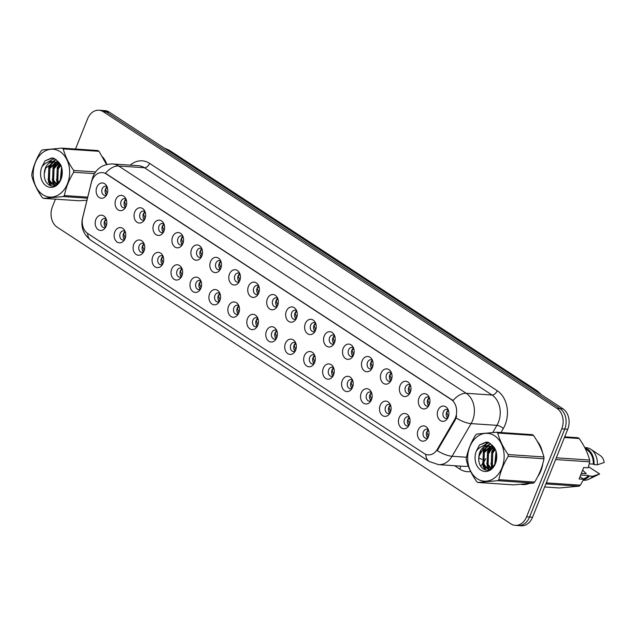 <?xml version="1.0" encoding="UTF-8"?>
<svg xmlns="http://www.w3.org/2000/svg" width="636" height="636" viewBox="0 0 636 636"><rect width="100%" height="100%" fill="white"/><g stroke="black" fill="none" stroke-linecap="round" stroke-linejoin="round"><path stroke-width="0.95" d="M125.093 238.58A7.656 5.811 93.9 0 1 123.654 240.949A7.656 5.811 93.9 0 1 116.269 241.306A7.656 5.811 93.9 0 1 114.83 231.87A7.656 5.811 93.9 0 1 124.394 230.041A7.656 5.811 93.9 0 1 125.093 238.58M125.141 231.48A4.595 3.49 -86.1 0 0 123.591 230.86A4.595 3.49 -86.1 0 0 120.196 233.436A4.595 3.49 -86.1 0 0 122.971 240.026A4.595 3.49 -86.1 0 0 124.592 239.629M144.046 250.974A7.656 5.811 93.9 0 1 142.607 253.343A7.656 5.811 93.9 0 1 135.222 253.7A7.656 5.811 93.9 0 1 133.783 244.264A7.656 5.811 93.9 0 1 143.346 242.435A7.656 5.811 93.9 0 1 144.046 250.974M144.094 243.874A4.595 3.49 -86.1 0 0 142.544 243.254A4.595 3.49 -86.1 0 0 139.149 245.83A4.595 3.49 -86.1 0 0 141.923 252.42A4.595 3.49 -86.1 0 0 143.545 252.023M163.007 263.368A7.656 5.811 93.9 0 1 161.56 265.737A7.656 5.811 93.9 0 1 154.174 266.094A7.656 5.811 93.9 0 1 152.743 256.658A7.656 5.811 93.9 0 1 162.299 254.829A7.656 5.811 93.9 0 1 163.007 263.368M163.047 256.268A4.595 3.49 -86.1 0 0 161.496 255.648A4.595 3.49 -86.1 0 0 158.102 258.224A4.595 3.49 -86.1 0 0 160.876 264.815A4.595 3.49 -86.1 0 0 162.498 264.417M181.96 275.762A7.656 5.811 93.9 0 1 180.513 278.131A7.656 5.811 93.9 0 1 173.127 278.489A7.656 5.811 93.9 0 1 171.696 269.052A7.656 5.811 93.9 0 1 181.252 267.223A7.656 5.811 93.9 0 1 181.96 275.762M181.999 268.662A4.595 3.49 -86.1 0 0 180.449 268.042A4.595 3.49 -86.1 0 0 177.062 270.61A4.595 3.49 -86.1 0 0 179.829 277.209A4.595 3.49 -86.1 0 0 181.451 276.811M200.912 288.156A7.656 5.811 93.9 0 1 199.466 290.525A7.656 5.811 93.9 0 1 192.08 290.883A7.656 5.811 93.9 0 1 190.649 281.438A7.656 5.811 93.9 0 1 200.205 279.617A7.656 5.811 93.9 0 1 200.912 288.156M200.96 281.056A4.595 3.49 -86.1 0 0 199.402 280.436A4.595 3.49 -86.1 0 0 196.015 283.004A4.595 3.49 -86.1 0 0 198.782 289.603A4.595 3.49 -86.1 0 0 200.404 289.205M219.865 300.55A7.656 5.811 93.9 0 1 218.426 302.919A7.656 5.811 93.9 0 1 211.033 303.277A7.656 5.811 93.9 0 1 209.602 293.832A7.656 5.811 93.9 0 1 219.158 292.011A7.656 5.811 93.9 0 1 219.865 300.55M219.913 293.45A4.595 3.49 -86.1 0 0 218.355 292.83A4.595 3.49 -86.1 0 0 214.968 295.398A4.595 3.49 -86.1 0 0 217.735 301.997A4.595 3.49 -86.1 0 0 219.356 301.599M238.818 312.944A7.656 5.811 93.9 0 1 237.379 315.313A7.656 5.811 93.9 0 1 229.986 315.671A7.656 5.811 93.9 0 1 228.555 306.226A7.656 5.811 93.9 0 1 238.11 304.406A7.656 5.811 93.9 0 1 238.818 312.944M238.866 305.837A4.595 3.49 -86.1 0 0 237.308 305.224A4.595 3.49 -86.1 0 0 233.921 307.792A4.595 3.49 -86.1 0 0 236.687 314.391A4.595 3.49 -86.1 0 0 238.317 313.993M257.771 325.338A7.656 5.811 93.9 0 1 256.332 327.707A7.656 5.811 93.9 0 1 248.938 328.065A7.656 5.811 93.9 0 1 247.507 318.62A7.656 5.811 93.9 0 1 257.063 316.8A7.656 5.811 93.9 0 1 257.771 325.338M257.819 318.231A4.595 3.49 -86.1 0 0 256.26 317.618A4.595 3.49 -86.1 0 0 252.874 320.186A4.595 3.49 -86.1 0 0 255.64 326.785A4.595 3.49 -86.1 0 0 257.27 326.387M276.724 337.732A7.656 5.811 93.9 0 1 275.285 340.101A7.656 5.811 93.9 0 1 267.891 340.459A7.656 5.811 93.9 0 1 266.46 331.014A7.656 5.811 93.9 0 1 276.016 329.194A7.656 5.811 93.9 0 1 276.724 337.732M276.771 330.625A4.595 3.49 -86.1 0 0 275.213 330.012A4.595 3.49 -86.1 0 0 271.826 332.58A4.595 3.49 -86.1 0 0 274.593 339.179A4.595 3.49 -86.1 0 0 276.223 338.781M295.676 350.118A7.656 5.811 93.9 0 1 294.237 352.495A7.656 5.811 93.9 0 1 286.844 352.853A7.656 5.811 93.9 0 1 285.413 343.408A7.656 5.811 93.9 0 1 294.969 341.588A7.656 5.811 93.9 0 1 295.676 350.118M295.724 343.019A4.595 3.49 -86.1 0 0 294.166 342.406A4.595 3.49 -86.1 0 0 290.779 344.974A4.595 3.49 -86.1 0 0 293.546 351.573A4.595 3.49 -86.1 0 0 295.176 351.175M314.629 362.512A7.656 5.811 93.9 0 1 313.19 364.889A7.656 5.811 93.9 0 1 305.805 365.247A7.656 5.811 93.9 0 1 304.366 355.802A7.656 5.811 93.9 0 1 313.922 353.982A7.656 5.811 93.9 0 1 314.629 362.512M314.677 355.413A4.595 3.49 -86.1 0 0 313.119 354.801A4.595 3.49 -86.1 0 0 309.732 357.368A4.595 3.49 -86.1 0 0 312.499 363.967A4.595 3.49 -86.1 0 0 314.128 363.561M333.582 374.906A7.656 5.811 93.9 0 1 332.143 377.283A7.656 5.811 93.9 0 1 324.757 377.641A7.656 5.811 93.9 0 1 323.319 368.196A7.656 5.811 93.9 0 1 332.874 366.376A7.656 5.811 93.9 0 1 333.582 374.906M333.63 367.807A4.595 3.49 -86.1 0 0 332.072 367.195A4.595 3.49 -86.1 0 0 328.685 369.762A4.595 3.49 -86.1 0 0 331.451 376.361A4.595 3.49 -86.1 0 0 333.081 375.956M352.535 387.3A7.656 5.811 93.9 0 1 351.096 389.677A7.656 5.811 93.9 0 1 343.71 390.035A7.656 5.811 93.9 0 1 342.271 380.59A7.656 5.811 93.9 0 1 351.827 378.77A7.656 5.811 93.9 0 1 352.535 387.3M352.583 380.201A4.595 3.49 -86.1 0 0 351.024 379.589A4.595 3.49 -86.1 0 0 347.638 382.156A4.595 3.49 -86.1 0 0 350.404 388.755A4.595 3.49 -86.1 0 0 352.034 388.35M371.488 399.694A7.656 5.811 93.9 0 1 370.049 402.071A7.656 5.811 93.9 0 1 362.663 402.429A7.656 5.811 93.9 0 1 361.224 392.984A7.656 5.811 93.9 0 1 370.78 391.164A7.656 5.811 93.9 0 1 371.488 399.694M371.535 392.595A4.595 3.49 -86.1 0 0 369.977 391.983A4.595 3.49 -86.1 0 0 366.59 394.551A4.595 3.49 -86.1 0 0 369.357 401.149A4.595 3.49 -86.1 0 0 370.987 400.744M390.44 412.088A7.656 5.811 93.9 0 1 389.001 414.465A7.656 5.811 93.9 0 1 381.616 414.823A7.656 5.811 93.9 0 1 380.177 405.378A7.656 5.811 93.9 0 1 389.733 403.558A7.656 5.811 93.9 0 1 390.44 412.088M390.488 404.989A4.595 3.49 -86.1 0 0 388.93 404.377A4.595 3.49 -86.1 0 0 385.543 406.945A4.595 3.49 -86.1 0 0 388.318 413.543A4.595 3.49 -86.1 0 0 389.94 413.138M409.393 424.482A7.656 5.811 93.9 0 1 407.954 426.851A7.656 5.811 93.9 0 1 400.569 427.217A7.656 5.811 93.9 0 1 399.13 417.773A7.656 5.811 93.9 0 1 408.686 415.944A7.656 5.811 93.9 0 1 409.393 424.482M409.441 417.383A4.595 3.49 -86.1 0 0 407.883 416.771A4.595 3.49 -86.1 0 0 404.496 419.339A4.595 3.49 -86.1 0 0 407.271 425.937A4.595 3.49 -86.1 0 0 408.892 425.532M428.346 436.876A7.656 5.811 93.9 0 1 426.907 439.245A7.656 5.811 93.9 0 1 419.522 439.611A7.656 5.811 93.9 0 1 418.083 430.167A7.656 5.811 93.9 0 1 427.638 428.338A7.656 5.811 93.9 0 1 428.346 436.876M428.394 429.777A4.595 3.49 -86.1 0 0 426.836 429.165A4.595 3.49 -86.1 0 0 423.449 431.733A4.595 3.49 -86.1 0 0 426.223 438.323A4.595 3.49 -86.1 0 0 427.845 437.926M106.14 226.185A7.656 5.811 93.9 0 1 104.701 228.555A7.656 5.811 93.9 0 1 97.316 228.912A7.656 5.811 93.9 0 1 95.877 219.476A7.656 5.811 93.9 0 1 105.441 217.647A7.656 5.811 93.9 0 1 106.14 226.185M106.188 219.086A4.595 3.49 -86.1 0 0 104.63 218.474A4.595 3.49 -86.1 0 0 101.243 221.042A4.595 3.49 -86.1 0 0 104.018 227.632A4.595 3.49 -86.1 0 0 105.64 227.235M126.023 206.358A7.656 5.811 93.9 0 1 124.584 208.735A7.656 5.811 93.9 0 1 117.199 209.093A7.656 5.811 93.9 0 1 115.76 199.648A7.656 5.811 93.9 0 1 125.324 197.828A7.656 5.811 93.9 0 1 126.023 206.358M126.071 199.259A4.595 3.49 -86.1 0 0 124.521 198.647A4.595 3.49 -86.1 0 0 121.126 201.215A4.595 3.49 -86.1 0 0 123.901 207.813A4.595 3.49 -86.1 0 0 125.523 207.415M144.984 218.752A7.656 5.811 93.9 0 1 143.537 221.129A7.656 5.811 93.9 0 1 136.152 221.487A7.656 5.811 93.9 0 1 134.721 212.042A7.656 5.811 93.9 0 1 144.277 210.222A7.656 5.811 93.9 0 1 144.984 218.752M145.024 211.653A4.595 3.49 -86.1 0 0 143.474 211.041A4.595 3.49 -86.1 0 0 140.079 213.609A4.595 3.49 -86.1 0 0 142.854 220.207A4.595 3.49 -86.1 0 0 144.475 219.81M163.937 231.146A7.656 5.811 93.9 0 1 162.49 233.523A7.656 5.811 93.9 0 1 155.105 233.881A7.656 5.811 93.9 0 1 153.674 224.436A7.656 5.811 93.9 0 1 163.229 222.616A7.656 5.811 93.9 0 1 163.937 231.146M163.977 224.047A4.595 3.49 -86.1 0 0 162.426 223.435A4.595 3.49 -86.1 0 0 159.04 226.003A4.595 3.49 -86.1 0 0 161.806 232.601A4.595 3.49 -86.1 0 0 163.428 232.196M182.89 243.54A7.656 5.811 93.9 0 1 181.443 245.917A7.656 5.811 93.9 0 1 174.057 246.275A7.656 5.811 93.9 0 1 172.626 236.831A7.656 5.811 93.9 0 1 182.182 235.01A7.656 5.811 93.9 0 1 182.89 243.54M182.937 236.441A4.595 3.49 -86.1 0 0 181.379 235.829A4.595 3.49 -86.1 0 0 177.993 238.397A4.595 3.49 -86.1 0 0 180.759 244.995A4.595 3.49 -86.1 0 0 182.381 244.59M201.843 255.934A7.656 5.811 93.9 0 1 200.404 258.311A7.656 5.811 93.9 0 1 193.01 258.669A7.656 5.811 93.9 0 1 191.579 249.225A7.656 5.811 93.9 0 1 201.135 247.404A7.656 5.811 93.9 0 1 201.843 255.934M201.89 248.835A4.595 3.49 -86.1 0 0 200.332 248.223A4.595 3.49 -86.1 0 0 196.945 250.791A4.595 3.49 -86.1 0 0 199.712 257.389A4.595 3.49 -86.1 0 0 201.334 256.984M220.795 268.328A7.656 5.811 93.9 0 1 219.356 270.705A7.656 5.811 93.9 0 1 211.963 271.063A7.656 5.811 93.9 0 1 210.532 261.619A7.656 5.811 93.9 0 1 220.088 259.798A7.656 5.811 93.9 0 1 220.795 268.328M220.843 261.229A4.595 3.49 -86.1 0 0 219.285 260.617A4.595 3.49 -86.1 0 0 215.898 263.185A4.595 3.49 -86.1 0 0 218.665 269.783A4.595 3.49 -86.1 0 0 220.295 269.378M239.748 280.722A7.656 5.811 93.9 0 1 238.309 283.1A7.656 5.811 93.9 0 1 230.916 283.457A7.656 5.811 93.9 0 1 229.485 274.013A7.656 5.811 93.9 0 1 239.041 272.192A7.656 5.811 93.9 0 1 239.748 280.722M239.796 273.623A4.595 3.49 -86.1 0 0 238.238 273.011A4.595 3.49 -86.1 0 0 234.851 275.579A4.595 3.49 -86.1 0 0 237.618 282.177A4.595 3.49 -86.1 0 0 239.247 281.772M258.701 293.117A7.656 5.811 93.9 0 1 257.262 295.486A7.656 5.811 93.9 0 1 249.869 295.851A7.656 5.811 93.9 0 1 248.438 286.407A7.656 5.811 93.9 0 1 257.993 284.578A7.656 5.811 93.9 0 1 258.701 293.117M258.749 286.017A4.595 3.49 -86.1 0 0 257.19 285.405A4.595 3.49 -86.1 0 0 253.804 287.973A4.595 3.49 -86.1 0 0 256.57 294.571A4.595 3.49 -86.1 0 0 258.2 294.166M277.654 305.511A7.656 5.811 93.9 0 1 276.215 307.88A7.656 5.811 93.9 0 1 268.821 308.245A7.656 5.811 93.9 0 1 267.39 298.801A7.656 5.811 93.9 0 1 276.946 296.972A7.656 5.811 93.9 0 1 277.654 305.511M277.701 298.411A4.595 3.49 -86.1 0 0 276.143 297.799A4.595 3.49 -86.1 0 0 272.757 300.367A4.595 3.49 -86.1 0 0 275.523 306.957A4.595 3.49 -86.1 0 0 277.153 306.56M296.607 317.905A7.656 5.811 93.9 0 1 295.168 320.274A7.656 5.811 93.9 0 1 287.782 320.631A7.656 5.811 93.9 0 1 286.343 311.195A7.656 5.811 93.9 0 1 295.899 309.366A7.656 5.811 93.9 0 1 296.607 317.905M296.654 310.805A4.595 3.49 -86.1 0 0 295.096 310.193A4.595 3.49 -86.1 0 0 291.709 312.761A4.595 3.49 -86.1 0 0 294.476 319.351A4.595 3.49 -86.1 0 0 296.106 318.954M315.559 330.299A7.656 5.811 93.9 0 1 314.12 332.668A7.656 5.811 93.9 0 1 306.735 333.026A7.656 5.811 93.9 0 1 305.296 323.589A7.656 5.811 93.9 0 1 314.852 321.76A7.656 5.811 93.9 0 1 315.559 330.299M315.607 323.199A4.595 3.49 -86.1 0 0 314.049 322.587A4.595 3.49 -86.1 0 0 310.662 325.155A4.595 3.49 -86.1 0 0 313.429 331.746A4.595 3.49 -86.1 0 0 315.059 331.348M334.512 342.693A7.656 5.811 93.9 0 1 333.073 345.062A7.656 5.811 93.9 0 1 325.688 345.42A7.656 5.811 93.9 0 1 324.249 335.983A7.656 5.811 93.9 0 1 333.805 334.154A7.656 5.811 93.9 0 1 334.512 342.693M334.56 335.593A4.595 3.49 -86.1 0 0 333.002 334.981A4.595 3.49 -86.1 0 0 329.615 337.549A4.595 3.49 -86.1 0 0 332.382 344.14A4.595 3.49 -86.1 0 0 334.011 343.742M353.465 355.087A7.656 5.811 93.9 0 1 352.026 357.456A7.656 5.811 93.9 0 1 344.64 357.814A7.656 5.811 93.9 0 1 343.202 348.377A7.656 5.811 93.9 0 1 352.757 346.548A7.656 5.811 93.9 0 1 353.465 355.087M353.513 347.987A4.595 3.49 -86.1 0 0 351.954 347.375A4.595 3.49 -86.1 0 0 348.568 349.943A4.595 3.49 -86.1 0 0 351.334 356.534A4.595 3.49 -86.1 0 0 352.964 356.136M372.418 367.481A7.656 5.811 93.9 0 1 370.979 369.85A7.656 5.811 93.9 0 1 363.593 370.208A7.656 5.811 93.9 0 1 362.154 360.771A7.656 5.811 93.9 0 1 371.71 358.942A7.656 5.811 93.9 0 1 372.418 367.481M372.465 360.381A4.595 3.49 -86.1 0 0 370.907 359.761A4.595 3.49 -86.1 0 0 367.521 362.337A4.595 3.49 -86.1 0 0 370.295 368.928A4.595 3.49 -86.1 0 0 371.917 368.53M391.371 379.875A7.656 5.811 93.9 0 1 389.932 382.244A7.656 5.811 93.9 0 1 382.546 382.602A7.656 5.811 93.9 0 1 381.107 373.165A7.656 5.811 93.9 0 1 390.663 371.337A7.656 5.811 93.9 0 1 391.371 379.875M391.418 372.776A4.595 3.49 -86.1 0 0 389.86 372.155A4.595 3.49 -86.1 0 0 386.473 374.731A4.595 3.49 -86.1 0 0 389.248 381.322A4.595 3.49 -86.1 0 0 390.87 380.924M410.323 392.269A7.656 5.811 93.9 0 1 408.884 394.638A7.656 5.811 93.9 0 1 401.499 394.996A7.656 5.811 93.9 0 1 400.06 385.559A7.656 5.811 93.9 0 1 409.616 383.731A7.656 5.811 93.9 0 1 410.323 392.269M410.371 385.17A4.595 3.49 -86.1 0 0 408.813 384.549A4.595 3.49 -86.1 0 0 405.426 387.125A4.595 3.49 -86.1 0 0 408.201 393.716A4.595 3.49 -86.1 0 0 409.823 393.318M429.276 404.663A7.656 5.811 93.9 0 1 427.837 407.032A7.656 5.811 93.9 0 1 420.452 407.39A7.656 5.811 93.9 0 1 419.013 397.953A7.656 5.811 93.9 0 1 428.577 396.125A7.656 5.811 93.9 0 1 429.276 404.663M429.324 397.564A4.595 3.49 -86.1 0 0 427.766 396.944A4.595 3.49 -86.1 0 0 424.379 399.511A4.595 3.49 -86.1 0 0 427.154 406.11A4.595 3.49 -86.1 0 0 428.775 405.712M448.229 417.057A7.656 5.811 93.9 0 1 446.79 419.426A7.656 5.811 93.9 0 1 439.404 419.784A7.656 5.811 93.9 0 1 437.966 410.347A7.656 5.811 93.9 0 1 447.529 408.519A7.656 5.811 93.9 0 1 448.229 417.057M448.277 409.958A4.595 3.49 -86.1 0 0 446.718 409.338A4.595 3.49 -86.1 0 0 443.332 411.905A4.595 3.49 -86.1 0 0 446.106 418.504A4.595 3.49 -86.1 0 0 447.728 418.106M107.071 193.972A7.656 5.811 93.9 0 1 105.632 196.341A7.656 5.811 93.9 0 1 98.246 196.699A7.656 5.811 93.9 0 1 96.807 187.254A7.656 5.811 93.9 0 1 106.371 185.434A7.656 5.811 93.9 0 1 107.071 193.972M107.118 186.865A4.595 3.49 -86.1 0 0 105.568 186.253A4.595 3.49 -86.1 0 0 102.173 188.82A4.595 3.49 -86.1 0 0 104.948 195.419A4.595 3.49 -86.1 0 0 106.57 195.021M124.632 239.557A4.595 3.49 93.9 0 1 123.511 233.658A4.595 3.49 93.9 0 1 125.173 231.552M143.585 251.951A4.595 3.49 93.9 0 1 142.464 246.053A4.595 3.49 93.9 0 1 144.126 243.946M162.538 264.345A4.595 3.49 93.9 0 1 161.417 258.447A4.595 3.49 93.9 0 1 163.078 256.34M181.491 276.74A4.595 3.49 93.9 0 1 180.37 270.841A4.595 3.49 93.9 0 1 182.031 268.734M200.443 289.134A4.595 3.49 93.9 0 1 199.322 283.227A4.595 3.49 93.9 0 1 200.984 281.128M219.396 301.528A4.595 3.49 93.9 0 1 218.275 295.621A4.595 3.49 93.9 0 1 219.937 293.522M238.349 313.922A4.595 3.49 93.9 0 1 237.228 308.015A4.595 3.49 93.9 0 1 238.89 305.916M257.302 326.316A4.595 3.49 93.9 0 1 256.181 320.409A4.595 3.49 93.9 0 1 257.842 318.302M276.255 338.71A4.595 3.49 93.9 0 1 275.142 332.803A4.595 3.49 93.9 0 1 276.795 330.696M295.207 351.104A4.595 3.49 93.9 0 1 294.094 345.197A4.595 3.49 93.9 0 1 295.748 343.09M314.16 363.498A4.595 3.49 93.9 0 1 313.047 357.591A4.595 3.49 93.9 0 1 314.701 355.484M333.113 375.892A4.595 3.49 93.9 0 1 332 369.985A4.595 3.49 93.9 0 1 333.654 367.878M352.074 388.286A4.595 3.49 93.9 0 1 350.953 382.379A4.595 3.49 93.9 0 1 352.606 380.272M371.026 400.68A4.595 3.49 93.9 0 1 369.906 394.773A4.595 3.49 93.9 0 1 371.559 392.666M389.979 413.074A4.595 3.49 93.9 0 1 388.858 407.167A4.595 3.49 93.9 0 1 390.52 405.06M408.932 425.468A4.595 3.49 93.9 0 1 407.811 419.561A4.595 3.49 93.9 0 1 409.473 417.455M427.885 437.862A4.595 3.49 93.9 0 1 426.764 431.955A4.595 3.49 93.9 0 1 428.425 429.849M105.679 227.171A4.595 3.49 93.9 0 1 104.558 221.264A4.595 3.49 93.9 0 1 106.22 219.158M125.562 207.344A4.595 3.49 93.9 0 1 124.441 201.437A4.595 3.49 93.9 0 1 126.103 199.33M144.515 219.738A4.595 3.49 93.9 0 1 143.394 213.831A4.595 3.49 93.9 0 1 145.056 211.724M163.468 232.132A4.595 3.49 93.9 0 1 162.347 226.225A4.595 3.49 93.9 0 1 164.009 224.118M182.421 244.526A4.595 3.49 93.9 0 1 181.3 238.619A4.595 3.49 93.9 0 1 182.961 236.513M201.374 256.92A4.595 3.49 93.9 0 1 200.253 251.013A4.595 3.49 93.9 0 1 201.914 248.907M220.326 269.314A4.595 3.49 93.9 0 1 219.205 263.407A4.595 3.49 93.9 0 1 220.867 261.301M239.279 281.708A4.595 3.49 93.9 0 1 238.158 275.801A4.595 3.49 93.9 0 1 239.82 273.695M258.232 294.102A4.595 3.49 93.9 0 1 257.119 288.195A4.595 3.49 93.9 0 1 258.773 286.089M277.185 306.496A4.595 3.49 93.9 0 1 276.072 300.59A4.595 3.49 93.9 0 1 277.725 298.483M296.137 318.89A4.595 3.49 93.9 0 1 295.025 312.984A4.595 3.49 93.9 0 1 296.678 310.877M315.09 331.284A4.595 3.49 93.9 0 1 313.977 325.378A4.595 3.49 93.9 0 1 315.631 323.271M334.051 343.679A4.595 3.49 93.9 0 1 332.93 337.772A4.595 3.49 93.9 0 1 334.584 335.665M353.004 356.073A4.595 3.49 93.9 0 1 351.883 350.166A4.595 3.49 93.9 0 1 353.536 348.059M371.957 368.459A4.595 3.49 93.9 0 1 370.836 362.56A4.595 3.49 93.9 0 1 372.497 360.453M390.909 380.853A4.595 3.49 93.9 0 1 389.789 374.954A4.595 3.49 93.9 0 1 391.45 372.847M409.862 393.247A4.595 3.49 93.9 0 1 408.741 387.348A4.595 3.49 93.9 0 1 410.403 385.241M428.815 405.641A4.595 3.49 93.9 0 1 427.694 399.742A4.595 3.49 93.9 0 1 429.356 397.635M447.768 418.035A4.595 3.49 93.9 0 1 446.647 412.136A4.595 3.49 93.9 0 1 448.308 410.029M106.609 194.95A4.595 3.49 93.9 0 1 105.489 189.043A4.595 3.49 93.9 0 1 107.15 186.936M91.369 182.532A13.777 10.462 93.9 0 1 92.085 180.298A13.777 10.462 93.9 0 1 102.245 172.587A13.777 10.462 93.9 0 1 106.268 173.97L451.123 399.472A13.777 10.462 93.9 0 1 454.414 419.935L437.361 449.239A13.777 10.462 93.9 0 1 428.203 454.891A13.777 10.462 93.9 0 1 424.18 453.508L87.776 233.531A13.777 10.462 93.9 0 1 82.767 217.361L91.369 182.532M521.202 484.37A24.748 18.794 -86.1 0 0 522.673 484.553A24.748 18.794 -86.1 0 0 528.691 483.678M537.738 476.555A24.748 18.794 -86.1 0 0 540.934 470.704A24.748 18.794 -86.1 0 0 542.826 463.565M522.657 484.29A24.748 18.794 -86.1 0 0 524 484.576M92.268 179.853A17.864 2.631 13.9 0 1 92.109 179.336L92.999 176.57C96.712 168.19 103.271 163.985 112.659 163.961A20.408 15.495 93.9 0 1 118.622 165.996A17.864 10.693 123.2 0 0 105.449 173.246L453.031 400.545A17.864 10.693 -56.8 0 1 466.204 393.294A20.408 15.495 93.9 0 1 472.564 420.563A20.408 15.495 93.9 0 1 471.085 423.608L452.085 456.266A20.408 15.495 93.9 0 1 438.506 464.638L464.352 466.379A20.408 15.495 -86.1 0 0 468.231 465.997M55.451 199.171L52.422 206.74A15.312 11.623 -86.1 0 0 57.184 227.195L510.835 523.841A15.312 11.623 -86.1 0 0 515.295 525.368L521.266 525.773A15.312 11.623 -86.1 0 0 532.555 517.211L567.733 429.26L564.752 429.054A15.312 11.623 -86.1 0 0 559.982 408.598L106.339 111.96A15.312 11.623 -86.1 0 0 101.871 110.426A15.312 11.623 -86.1 0 1 106.339 111.96L559.982 408.598A15.312 11.623 -86.1 0 1 564.752 429.054L529.573 517.012L564.752 429.054L561.771 428.855A15.312 11.623 -86.1 0 0 557.001 408.399L103.358 111.761A15.312 11.623 -86.1 0 0 98.89 110.227A15.312 11.623 -86.1 0 0 87.601 118.789L75.501 149.031M518.284 525.575A15.312 11.623 -86.1 0 0 529.573 517.012A15.312 11.623 -86.1 0 1 518.284 525.575M456.64 416.016L455.225 419.991L437.218 450.662A17.864 6.344 30.2 0 0 452.085 456.266L466.522 457.236M106.904 164.438A24.748 18.794 -86.1 0 0 102.642 156.989M542.492 452.427A24.748 18.794 -86.1 0 0 537.134 441.106M515.295 525.368A15.312 11.623 -86.1 0 0 526.592 516.806L561.771 428.855M567.733 429.26A15.312 11.623 -86.1 0 0 562.971 408.805L109.32 112.159A15.312 11.623 -86.1 0 0 104.853 110.632L98.89 110.227M107.357 187.548L105.528 189.075L106.848 192.565M105.338 192.954L106.824 194.536M106.427 219.77L104.598 221.28L105.918 224.786M105.894 226.75L104.407 225.168M126.31 199.943L124.481 201.469L125.801 204.959M124.29 205.349L125.777 206.931M145.27 212.337L143.434 213.855L144.754 217.353M143.243 217.743L144.73 219.325M164.223 224.731L162.387 226.249L163.706 229.747M162.196 230.137L163.683 231.719M183.176 237.125L181.34 238.643L182.659 242.141M181.149 242.531L182.635 244.113M125.379 232.164L123.551 233.674L124.871 237.18M124.847 239.144L123.36 237.562M144.34 244.558L142.504 246.068L143.823 249.574M143.8 251.538L142.313 249.956M163.293 256.952L161.457 258.462L162.776 261.968M162.752 263.932L161.266 262.35M42.803 194.68A23.985 18.213 -86.1 0 0 67.496 183.669A23.985 18.213 -86.1 0 0 60.03 151.622A23.985 18.213 -86.1 0 0 35.338 162.633A23.985 18.213 -86.1 0 0 42.803 194.68M106.514 164.533L99.009 151.32L63.25 148.911A27.555 20.924 -86.1 0 0 62.654 148.506A27.555 20.924 -86.1 0 0 62.042 148.124L42.294 149.921A27.555 20.924 -86.1 0 0 41.125 150.931C36.403 158.61 33.295 166.386 31.8 174.248A27.555 20.924 -86.1 0 0 31.848 176.045C33.724 183.144 37.198 190.315 42.262 197.573A27.555 20.924 -86.1 0 0 42.866 197.979A27.555 20.924 -86.1 0 0 43.471 198.36L79.23 200.769L86.941 200.237M87.45 198.194L63.218 196.564L43.471 198.36M63.218 196.564A27.555 20.924 -86.1 0 0 64.387 195.554L87.712 197.128M94.446 173.636L73.712 172.237C68.99 179.924 65.882 187.692 64.387 195.554M73.712 172.237A27.555 20.924 -86.1 0 0 73.673 170.44L95.599 171.911M63.25 148.911C65.103 155.947 68.577 163.126 73.673 170.44M99.009 151.32A27.555 20.924 -86.1 0 0 98.405 150.915A27.555 20.924 -86.1 0 0 97.793 150.533L62.042 148.124M61.748 168.564L60.619 179.805M62.058 170.289L61.271 178.223M60.086 164.947L57.208 168.953L56.787 180.537L58.361 183.144M60.571 165.575L58.258 169.025L57.836 180.608L58.902 182.54M59.053 162.697L58.647 162.856M58.099 163.11L52.995 168.667L52.581 180.25L56.445 184.71M58.599 163.484L54.052 168.739L53.631 180.322L56.882 184.424M61.056 166.298L57.645 162.816L52.812 161.639C47.517 162.784 44.655 166.855 44.234 173.859L44.234 174.177C44.162 178.684 45.498 182.063 48.225 184.321C57.773 192.303 67.909 171.02 58.433 161.949L53.806 158.213L52.438 158.014L45.045 160.836L41.753 167.181A14.254 10.828 -86.1 0 0 46.301 185.951A14.254 10.828 -86.1 0 0 60.38 180.719A14.254 10.828 -86.1 0 0 58.433 161.949L56.588 161.973M56.055 162.061L48.789 168.389L48.368 179.964L51.373 183.899L54.497 185.052L56.024 184.957M58.448 161.973L57.105 162.132M56.572 162.267L49.839 168.461L49.425 180.036L52.422 183.971L55.03 185.06M59.657 163.563L53.965 161.631M54.489 161.687L45.633 168.174L44.234 173.859M54.497 185.052L55.682 185.132M41.753 167.181C44.607 163.062 48.296 161.218 52.812 161.639M61.724 168.445L61.422 169.216M59.609 164.406L57.216 168.93M56.413 179.519L57.868 183.629M58.011 161.401L57.423 161.902M56.882 162.411L53.011 168.651M52.208 179.233L54.672 184.996M56.214 159.612L53.217 161.616M52.979 161.838L48.797 168.365M47.994 178.954L48.996 182.119L51.317 185.76M54.465 158.507L48.272 162.045M52.661 158.03L51.421 158.054L45.045 160.836M61.517 167.666L60.269 180.513M59.299 164.096L57.224 167.578L56.89 182.651L57.526 183.931M57.789 161.131L56.811 161.941M56.429 162.307L53.011 167.292L52.677 182.365L54.044 184.814M54.195 185.02L54.609 185.553M55.992 159.437L52.645 161.616M52.224 162.021L48.805 167.006L48.471 182.087L50.689 185.609M54.259 158.412L47.422 162.355M477.294 478.797A23.985 18.213 -86.1 0 0 501.987 467.778A23.985 18.213 -86.1 0 0 494.514 435.74A23.985 18.213 -86.1 0 0 469.821 446.75A23.985 18.213 -86.1 0 0 477.294 478.797M496.525 432.234L476.777 434.038A27.555 20.924 -86.1 0 0 475.617 435.04C470.894 442.728 467.786 450.503 466.283 458.365A27.555 20.924 -86.1 0 0 466.331 460.162C468.215 467.261 471.689 474.432 476.746 481.683A27.555 20.924 -86.1 0 0 477.35 482.096A27.555 20.924 -86.1 0 0 477.962 482.478L513.713 484.886L533.461 483.09A27.555 20.924 -86.1 0 0 534.63 482.08C539.336 474.432 542.444 466.665 543.955 458.763A27.555 20.924 -86.1 0 0 543.915 456.958C542.055 449.922 538.589 442.751 533.493 435.437A27.555 20.924 -86.1 0 0 532.896 435.032A27.555 20.924 -86.1 0 0 532.284 434.65L496.525 432.234A27.555 20.924 -86.1 0 1 497.137 432.623A27.555 20.924 -86.1 0 1 497.734 433.029C499.594 440.064 503.068 447.243 508.156 454.549L543.915 456.958M533.461 483.09L497.702 480.681L477.962 482.478M497.702 480.681A27.555 20.924 -86.1 0 0 498.87 479.671L534.63 482.08M543.955 458.763L508.204 456.354C503.481 464.034 500.373 471.809 498.87 479.671M508.204 456.354A27.555 20.924 -86.1 0 0 508.156 454.549M496.231 452.681L495.11 463.922M496.541 454.406L495.754 462.34M494.577 449.056L491.692 453.07L491.27 464.646L492.852 467.261M495.062 449.684L492.741 453.142L492.328 464.717L493.385 466.657M493.536 446.814L493.131 446.973M492.582 447.227L487.486 452.784L487.065 464.367L490.928 468.827M493.091 447.601L488.535 452.856L488.114 464.439L491.366 468.541M492.662 446.027L491.072 446.082M490.539 446.178L483.273 452.506L482.859 464.081L485.856 468.017L488.989 469.169L490.507 469.066M492.94 446.09L491.588 446.249M491.056 446.377L484.33 452.57L483.909 464.153L486.906 468.088L489.513 469.177M495.539 450.407L492.129 446.933L487.303 445.757C482.001 446.901 479.147 450.972 478.725 457.976L478.725 458.294C478.654 462.793 479.981 466.18 482.708 468.438C492.256 476.412 502.4 455.13 492.916 446.067L488.289 442.33L486.922 442.131L479.528 444.954L476.237 451.298A14.254 10.828 -86.1 0 0 480.784 470.068A14.254 10.828 -86.1 0 0 494.872 464.837A14.254 10.828 -86.1 0 0 492.916 446.067M494.148 447.672L488.448 445.749M488.973 445.796L480.116 452.291L478.725 457.976M488.989 469.169L490.165 469.241M476.237 451.298C479.099 447.18 482.788 445.335 487.303 445.757M533.493 435.437L497.734 433.029M496.207 452.562L495.913 453.333M494.1 448.523L491.7 453.047M490.897 463.636L492.351 467.746M492.502 445.518L491.906 446.019M491.374 446.52L487.494 452.768M486.691 463.35L489.163 469.106M490.698 443.729L487.701 445.733M487.462 445.947L483.288 452.482M482.486 463.064L483.487 466.236L485.801 469.877M488.949 442.616L482.756 446.162M485.093 445.693L487.152 442.147L485.904 442.171L479.528 444.954M496 451.783L494.752 464.622M493.782 448.205L491.708 451.695L491.374 466.768L492.01 468.048M492.272 445.248L491.294 446.059M490.913 446.416L487.502 451.409L487.168 466.482L488.535 468.931M488.679 469.137L489.092 469.67M490.475 443.554L487.136 445.733M486.707 446.138L483.288 451.123L482.955 466.196L485.173 469.726M488.75 442.521L481.905 446.472M106.697 164.486A24.494 18.595 -86.1 0 0 103.398 158.292M538.461 475.1A24.494 18.595 -86.1 0 0 540.759 470.592A24.494 18.595 -86.1 0 0 542.333 465.298M541.896 450.829A24.494 18.595 -86.1 0 0 537.881 442.402M581.344 473.359L586.281 473.693L582.632 470.147M580.016 476.674L583.633 479.29L579.094 478.98L583.673 467.532L588.221 467.834L589.683 461.839A27.555 20.924 -86.1 0 0 589.636 460.043C587.783 453.007 584.309 445.828 579.213 438.522A27.555 20.924 -86.1 0 0 578.005 437.727L564.704 436.829M589.254 463.827L593.277 464.097A15.312 11.623 -86.1 0 0 585.525 449.111M593.277 464.097L594.024 464.582A16.329 12.402 -86.1 0 0 584.866 447.816M594.024 464.582L597.339 464.805A16.329 12.402 -86.1 0 0 590.923 449.342A16.329 12.402 -86.1 0 0 586.066 447.649L584.738 447.561M597.339 464.805L604.2 462.491A10.208 7.751 -86.1 0 0 600.289 455.599L590.923 449.342M579.213 438.522L564.426 437.52M556.317 457.801L589.636 460.043M589.683 461.839L555.618 459.55M546.292 482.867L580.35 485.165L583.633 479.29M544.655 486.969L559.442 487.971L579.189 486.166L545.871 483.924M579.189 486.166A27.555 20.924 -86.1 0 0 580.35 485.165M522.426 484.274A24.494 18.595 -86.1 0 0 522.689 484.298A24.494 18.595 -86.1 0 0 527.451 483.813M583.244 478.781A15.312 11.623 -86.1 0 0 588.697 475.545L580.684 475.005M583.387 479.775A16.329 12.402 -86.1 0 0 589.445 476.038L588.697 475.545M583.172 480.188L583.872 480.236A16.329 12.402 -86.1 0 0 588.912 479.21A16.329 12.402 -86.1 0 0 592.76 476.261L589.445 476.038M588.912 479.21L599.033 474.265A10.208 7.751 -86.1 0 0 599.621 473.939L592.76 476.261M599.621 473.939L588.936 466.959M522.689 484.298L525.344 484.473A24.494 18.595 -86.1 0 0 525.376 484.473M202.129 249.519L200.292 251.037L201.612 254.535M200.101 254.925L201.588 256.507M221.082 261.913L219.245 263.431L220.565 266.929M219.054 267.319L220.541 268.901M240.034 274.307L238.198 275.825L239.518 279.323M238.007 279.713L239.494 281.295M182.246 269.346L180.409 270.856L181.729 274.355M181.705 276.326L180.219 274.744M201.199 281.74L199.37 283.251L200.682 286.749M200.658 288.72L199.171 287.138M220.151 294.134L218.323 295.645L219.635 299.143M219.611 301.114L218.124 299.532M258.987 286.701L257.151 288.219L258.47 291.717M256.96 292.107L258.447 293.681M277.94 299.095L276.103 300.613L277.423 304.111M275.913 304.501L277.399 306.075M296.893 311.489L295.056 313.007L296.376 316.505M294.865 316.887L296.352 318.469M315.846 323.883L314.017 325.401L315.329 328.899M313.818 329.281L315.313 330.863M334.798 336.277L332.97 337.796L334.282 341.294M332.771 341.675L334.266 343.257M239.104 306.528L237.276 308.039L238.587 311.537M238.564 313.508L237.077 311.926M258.057 318.922L256.228 320.433L257.54 323.931M257.516 325.902L256.03 324.32M277.01 331.308L275.181 332.827L276.493 336.325M276.469 338.296L274.983 336.714M295.963 343.702L294.134 345.221L295.446 348.719M295.422 350.69L293.935 349.108M314.915 356.096L313.087 357.615L314.399 361.113M314.383 363.084L312.888 361.502M353.751 348.671L351.923 350.19L353.234 353.688M351.724 354.069L353.219 355.651M372.704 361.065L370.875 362.584L372.187 366.082M370.677 366.463L372.171 368.045M391.657 373.459L389.828 374.978L391.14 378.476M389.637 378.857L391.124 380.439M410.61 385.853L408.781 387.372L410.093 390.87M408.59 391.251L410.077 392.833M429.562 398.247L427.734 399.766L429.046 403.264M427.543 403.645L429.03 405.227M448.515 410.641L446.687 412.16L447.998 415.65M446.496 416.039L447.983 417.621M333.868 368.49L332.04 370.009L333.351 373.507M333.336 375.479L331.841 373.896M352.821 380.885L350.993 382.403L352.304 385.901M352.288 387.873L350.794 386.291M371.774 393.279L369.945 394.797L371.257 398.295M371.241 400.259L369.747 398.685M390.727 405.673L388.898 407.183L390.21 410.689M390.194 412.653L388.699 411.079M409.679 418.067L407.851 419.577L409.163 423.083M409.147 425.047L407.66 423.473M428.632 430.461L426.804 431.971L428.115 435.477M428.1 437.441L426.613 435.867M437.361 449.239L438.172 449.294M454.414 419.935L455.225 419.991M451.123 399.472L451.775 399.511M106.268 173.97L106.928 174.01M130.221 165.137A25.512 19.374 93.9 0 1 149.611 163.38L497.193 390.679A5.104 3.053 -56.8 0 1 492.049 395.036L144.459 167.737A20.408 15.495 -86.1 0 0 138.505 165.702L112.659 163.961M497.193 390.679A25.512 19.374 93.9 0 1 505.143 424.768A25.512 19.374 93.9 0 1 503.291 428.569L500.985 432.536M456.131 417.955A17.864 6.344 30.2 0 0 471.085 423.608L496.923 425.349A20.408 15.495 -86.1 0 0 498.409 422.304A20.408 15.495 -86.1 0 0 492.049 395.036L466.204 393.294L118.622 165.996L144.459 167.737A5.104 3.053 -56.8 0 0 149.611 163.38M425.73 454.319A17.864 10.693 123.2 0 0 429.189 461.505L438.506 464.638M429.189 461.505L91.012 240.368A17.864 10.693 -56.8 0 1 87.561 233.388M91.012 240.368C83.427 234.589 80.597 227.179 82.521 218.14A17.864 2.631 13.9 0 0 82.537 218.402M493.035 446.202L492.717 446.742M491.58 448.706L487.589 455.559M485.801 458.635L484.29 461.227A25.512 19.374 93.9 0 1 483.4 462.666M482.692 463.668A25.512 19.374 93.9 0 1 480.633 466.085M470.664 471.538A25.512 19.374 93.9 0 1 459.876 469.137L454.653 465.719M557.001 408.399L562.971 408.805M103.358 111.761L109.32 112.159M526.592 516.806L532.555 517.211M478.9 456.338L484.091 447.41M492.781 432.48L496.923 425.349A5.104 1.813 -149.8 0 1 503.291 428.569M460.273 466.101A5.104 3.053 -56.8 0 1 459.876 469.137M478.725 458.127A5.104 1.813 -149.8 0 1 481.873 459.43M482.963 460.122A5.104 1.813 -149.8 0 1 484.29 461.227M538.08 392.531A20.408 15.495 -86.1 0 0 535.456 390.337L167.347 149.619A20.408 15.495 -86.1 0 0 164.414 148.188M166.529 149.563L167.347 149.619A10.208 6.106 -56.8 0 1 169.263 150.239L537.38 390.957A10.208 6.106 -56.8 0 0 535.456 390.337L534.638 390.281M92.109 179.336L82.521 218.14M164.144 148.005L169.263 150.239M541.61 394.837L537.38 390.957"/></g></svg>
